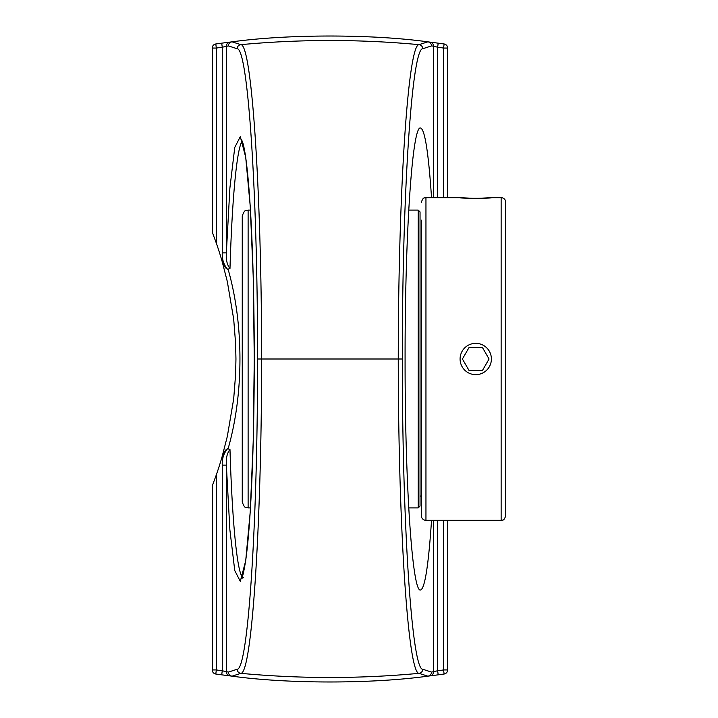 <?xml version="1.0" encoding="UTF-8"?>
<svg xmlns="http://www.w3.org/2000/svg" width="718" height="718" viewBox="0 0 718 718"><rect width="100%" height="100%" fill="white"/><g stroke="black" fill="none" stroke-linecap="round" stroke-linejoin="round"><path stroke-width="1.08" d="M431.536 520.317C428.475 565.694 424.796 588.931 420.497 590.016C412.267 592.601 404.916 482.487 405.087 359C404.916 235.513 412.267 125.399 420.497 127.983C424.796 129.069 428.475 152.306 431.536 197.683M447.646 197.683L447.646 48.052A4.102 4.102 0 0 0 444.128 43.986A809.778 809.778 0 0 0 438.186 43.17L437.639 47.235A805.677 805.677 0 0 1 443.544 48.052L443.544 197.683M438.186 43.17L427.91 41.85C371.771 34.06 287.882 34.096 231.986 41.85A4.102 2.351 83.1 0 1 232.067 41.841A4.102 4.093 107.6 0 0 228.396 45.916L237.155 48.743C248.096 48.178 257.708 195.619 257.556 359L261.639 359C261.594 193.492 251.874 44.094 240.871 44.66L232.067 41.841C287.918 34.096 371.736 34.069 427.829 41.841L419.025 44.66C408.021 44.184 398.31 193.313 398.257 359L261.639 359C261.585 524.696 251.874 673.807 240.871 673.34A959.795 959.795 0 0 0 419.025 673.34A4.102 4.093 -71.9 0 0 422.74 669.257C411.8 669.723 402.197 522.56 402.34 359L398.257 359C398.31 524.696 408.021 673.807 419.025 673.34L427.829 676.159C371.978 683.904 288.16 683.931 232.067 676.159L240.871 673.34A4.102 4.093 -108.1 0 1 237.155 669.257L228.396 672.084L222.257 670.765L221.709 674.83L231.986 676.15C288.124 683.94 372.014 683.904 427.91 676.15L438.186 674.83A809.778 809.778 0 0 0 444.128 674.014A4.102 4.102 0 0 0 447.646 669.948L447.646 520.317M402.34 359C402.197 195.449 411.791 48.268 422.74 48.743A4.102 4.093 -108.1 0 0 419.025 44.66A959.795 959.795 0 0 0 240.871 44.66A4.102 4.093 -71.9 0 0 237.155 48.743M429.956 42.102A4.102 4.093 97.1 0 1 433.546 46.167L437.639 47.235L437.639 197.683M216.351 243.231L216.351 48.052A805.677 805.677 0 0 1 222.257 47.235L228.396 45.916A4.102 4.093 83.1 0 1 231.986 41.85L221.709 43.17A809.778 809.778 0 0 0 215.777 43.986A4.102 4.102 0 0 0 212.25 48.052L212.25 232.067L216.351 243.231A351.721 351.721 0 0 1 221.979 260.858L227.328 281.6L233.691 319.16L235.612 343.581L235.953 359L235.612 374.419L233.691 398.84L227.328 436.4L221.979 457.142C223.298 452.807 225.111 450.033 227.409 448.84L228.109 448.732C243.896 393.599 243.896 324.401 228.109 269.268L227.409 269.16C225.102 267.958 223.298 265.193 221.979 260.858M222.257 252.862L226.349 252.862C225.91 259.844 227.121 265.05 229.984 268.478L227.579 269.295C223.702 264.628 221.925 259.153 222.257 252.862L222.257 47.235L221.709 43.17A809.778 809.778 0 0 0 215.777 43.986L216.351 48.052L212.25 48.052M242.253 576.868C237.003 570.837 232.138 520.37 229.984 449.522L227.579 448.705C223.702 453.372 221.925 458.847 222.257 465.138L222.257 670.765A805.677 805.677 0 0 1 216.351 669.948L215.777 674.014A809.778 809.778 0 0 0 221.709 674.83A809.778 809.778 0 0 1 215.777 674.014A4.102 4.102 0 0 1 212.25 669.948L216.351 669.948L216.351 474.769L212.25 485.933L212.25 669.948M229.984 268.478C232.138 197.594 237.003 147.109 242.262 141.123M443.544 520.317L443.544 669.948A805.677 805.677 0 0 1 437.639 670.765L438.186 674.83A809.778 809.778 0 0 0 444.128 674.014L443.544 669.948L447.646 669.948M437.639 520.317L437.639 670.765L431.509 672.084L422.74 669.257M226.349 671.833A4.102 4.093 97.1 0 0 229.939 675.898A4.102 4.093 97.1 0 1 226.349 671.833L226.349 465.138L222.257 465.138M229.939 42.102A4.102 4.093 -97.1 0 0 226.349 46.167L226.349 252.862L229.886 188.098L234.759 147.45L240.297 136.644L245.709 157.206L250.232 206.237L253.23 276.825L254.271 359L253.23 441.175L250.232 511.763L245.709 560.794L240.297 581.356L234.759 570.55L229.886 529.902L226.349 465.138C225.91 458.156 227.121 452.95 229.984 449.522M221.979 457.142A351.721 351.721 0 0 1 216.351 474.769M491.39 359A15.652 15.652 0 0 1 475.738 374.652A15.652 15.652 0 0 1 460.085 359A15.652 15.652 0 0 1 475.738 343.348A15.652 15.652 0 0 1 491.39 359M482.397 347.458L489.066 359L482.397 370.542L469.078 370.542L462.41 359L469.078 347.458L482.397 347.458L469.078 347.458L462.41 359M469.078 370.542L482.397 370.542L489.066 359M421.34 220.13L421.34 515.703A4.613 4.613 0 0 0 425.954 520.317L425.954 197.683L460.085 197.683L475.738 198.437L491.39 197.683C492.36 198.509 459.125 198.509 460.085 197.683M505.75 202.297L505.75 515.703L505.75 202.297A4.613 4.613 0 0 0 501.137 197.683L501.137 520.317L425.954 520.317M491.39 197.683L501.137 197.683M418.226 359L418.226 507.895L420.048 506.073L420.048 211.927L418.226 210.105L418.226 359M242.253 359L242.253 502.035C245.305 510.345 246.373 506.648 248.114 507.895L248.114 210.105C246.373 211.352 245.305 207.655 242.253 215.965L242.253 478.439M447.646 48.052L443.544 48.052L444.128 43.986M228.396 672.084A4.102 4.093 72.4 0 0 232.067 676.159A4.102 2.351 96.9 0 1 231.986 676.15A4.102 4.093 96.9 0 1 228.396 672.084M257.556 359C257.708 522.56 248.105 669.723 237.155 669.257M427.829 41.841A4.102 2.351 -83.1 0 1 427.91 41.85A4.102 4.093 -83.1 0 1 431.509 45.916A4.102 4.093 -107.6 0 0 427.829 41.841M422.74 48.743L431.509 45.916L433.546 46.167L433.546 197.683M427.829 676.159A4.102 4.093 -72.4 0 0 431.509 672.084A4.102 4.093 -96.9 0 1 427.91 676.15A4.102 2.351 -96.9 0 1 427.829 676.159M433.546 520.317L433.546 671.833A4.102 4.093 82.9 0 1 429.956 675.898M243.51 577.649L241.526 578.421C242.549 577.568 243.985 571.232 245.852 559.412C248.94 536.759 251.255 502.115 252.799 455.472C254.118 413.694 254.54 369.941 254.082 324.222C253.418 266.1 251.542 218.873 248.455 182.534C246.714 162.887 244.856 149.685 242.864 142.936L241.544 139.588M425.954 197.683C424.589 198.563 423.539 195.987 421.34 202.297M501.137 520.317C502.501 519.437 503.56 522.013 505.75 515.703M421.34 496.048L420.048 496.048M408.721 507.895L418.226 507.895M408.721 210.105L418.226 210.105M248.114 507.895L250.447 507.895M248.114 210.105L250.447 210.105"/></g></svg>
